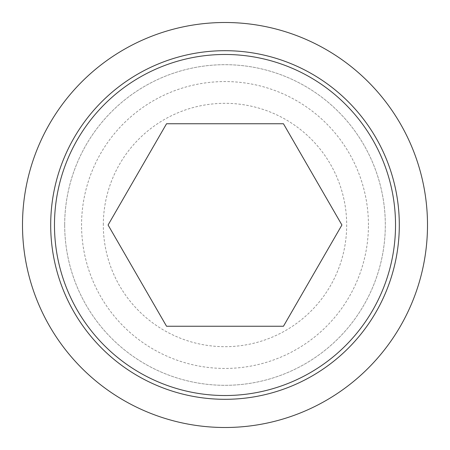 <?xml version="1.0" encoding="UTF-8"?>
<svg xmlns="http://www.w3.org/2000/svg" width="450" height="450" viewBox="0 0 450 450"><rect width="100%" height="100%" fill="white"/><g stroke="black" fill="none" stroke-linecap="round" stroke-linejoin="round"><path stroke-width="0.34" stroke-dasharray="2.25 1.69" d="M103.314 225A121.686 121.686 0 0 1 225 103.314A121.686 121.686 0 0 1 346.686 225A121.686 121.686 0 0 1 225 346.686A121.686 121.686 0 0 1 103.314 225M283.455 326.25L341.916 225L283.455 123.75L166.545 123.75L108.084 225L166.545 326.25L283.455 326.25M22.5 225A202.5 202.5 0 0 0 225 427.5A202.5 202.5 0 0 0 427.5 225A202.5 202.5 0 0 0 225 22.5A202.5 202.5 0 0 0 22.5 225M64.688 225A160.312 160.312 0 0 0 225 385.312A160.312 160.312 0 0 0 385.312 225A160.312 160.312 0 0 0 225 64.688A160.312 160.312 0 0 0 64.688 225A160.312 160.312 0 0 0 225 385.312A160.312 160.312 0 0 0 385.312 225A160.312 160.312 0 0 0 225 64.688A160.312 160.312 0 0 0 64.688 225M368.438 225A143.438 143.438 0 0 0 225 81.562A143.438 143.438 0 0 0 81.562 225A143.438 143.438 0 0 0 225 368.438A143.438 143.438 0 0 0 368.438 225"/><path stroke-width="0.67" d="M22.5 225A202.5 202.5 0 0 0 225 427.5A202.5 202.5 0 0 0 427.5 225A202.5 202.5 0 0 0 225 22.5A202.5 202.5 0 0 0 22.5 225M399.308 225A174.308 174.308 0 0 1 225 399.308A174.308 174.308 0 0 1 50.693 225A174.308 174.308 0 0 1 225 50.693A174.308 174.308 0 0 1 399.308 225M225 54.473A170.528 170.528 0 0 0 54.473 225A170.528 170.528 0 0 0 225 395.527A170.528 170.528 0 0 0 395.527 225A170.528 170.528 0 0 0 225 54.473M341.916 225L283.455 326.25L166.545 326.25L108.084 225L166.545 123.75L283.455 123.75L341.916 225"/></g></svg>

